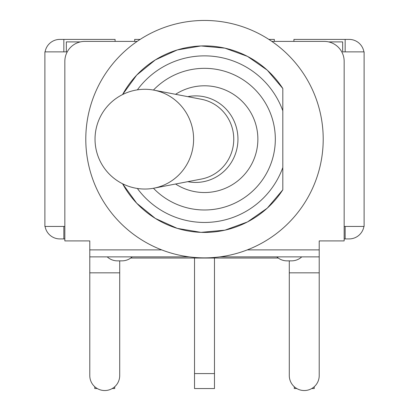 <?xml version="1.0" encoding="UTF-8"?>
<svg xmlns="http://www.w3.org/2000/svg" width="409" height="409" viewBox="0 0 409 409"><rect width="100%" height="100%" fill="white"/><g stroke="black" fill="none" stroke-linecap="round" stroke-linejoin="round"><path stroke-width="0.61" d="M193.605 139.162A49.878 48.697 90 0 1 153.886 188.181A49.878 48.697 90 0 1 144.909 189.04A49.878 49.878 0 0 1 95.031 139.162A49.878 49.878 0 0 1 144.909 89.28A49.878 48.697 90 0 1 153.886 90.138A49.878 48.697 90 0 1 193.605 139.162M294.281 386.735C294.281 389.138 294.281 389.138 294.281 386.735L294.281 388.55L296.791 388.55M63.845 39.402L115.087 39.402L115.087 41.401L115.087 39.402L59.852 39.402A14.964 14.964 0 0 0 45.097 51.871A14.964 14.964 0 0 1 59.852 39.402L63.845 39.402L63.845 51.871L63.845 39.402M122.005 260.86L117.409 260.86A14.964 14.964 0 0 1 107.24 256.872L132.179 256.872L107.24 256.872A14.964 14.964 0 0 0 117.409 260.86L122.005 260.86A14.964 14.964 0 0 0 132.179 256.872A14.964 14.964 0 0 1 122.005 260.86M319.219 240.911L319.219 249.889L247.292 249.889L319.219 249.889L319.219 256.872L219.858 256.872L319.219 256.872L319.219 375.58A14.964 14.964 0 0 1 304.255 390.544A14.964 14.964 0 0 1 289.291 375.58L289.291 272.834L319.219 272.834L319.219 375.58A14.964 14.964 0 0 1 304.255 390.544A14.964 14.964 0 0 1 289.291 375.58L289.291 272.834L319.219 272.834L319.219 240.911L344.158 240.911L344.158 61.35A19.949 19.949 0 0 0 324.209 41.401L271.842 41.401L324.209 41.401A19.949 19.949 0 0 1 344.158 61.35L344.158 240.911L319.219 240.911C319.219 243.473 319.219 243.473 319.219 240.911L319.219 242.905M122.588 94.556L136.718 75.092L155.354 59.888L177.255 49.954L200.972 45.956L224.924 48.155L247.517 56.401L267.246 70.149L282.808 88.492L282.808 189.827L267.246 208.171L247.517 221.918L224.924 230.165L200.972 232.363L177.255 228.365L155.354 218.432L136.718 203.227L122.588 183.764M282.808 88.492A93.272 93.272 0 0 0 122.582 94.556A93.272 93.272 0 0 1 282.808 88.492L282.808 167.552A83.298 83.298 0 0 1 137.363 188.462A83.298 83.298 0 0 0 282.808 167.552L282.808 189.827A93.272 93.272 0 0 1 122.582 183.764A93.272 93.272 0 0 0 282.808 189.827M282.808 110.767A83.298 83.298 0 0 0 137.363 89.857A83.298 83.298 0 0 1 282.808 110.767M89.781 240.911L89.781 375.58A14.964 14.964 0 0 0 104.745 390.544A14.964 14.964 0 0 0 119.709 375.58L119.709 260.86L119.709 375.58A14.964 14.964 0 0 1 104.745 390.544A14.964 14.964 0 0 1 89.781 375.58L89.781 272.834L119.709 272.834L89.781 272.834L89.781 249.889L161.708 249.889L89.781 249.889L89.781 240.911L64.842 240.911L64.842 61.35A19.949 19.949 0 0 1 84.791 41.401L137.158 41.401L84.791 41.401A19.949 19.949 0 0 0 64.842 61.35L64.842 226.448L44.888 226.448L44.888 51.871L66.34 51.871L66.34 41.897L80.358 41.897L66.34 41.897L80.358 41.897L66.34 41.897L66.34 51.871L67.234 51.871L44.888 51.871L44.888 226.448L64.842 226.448L64.842 61.35L64.842 240.911L89.781 240.911C89.781 243.473 89.781 243.473 89.781 240.911L89.781 242.905M363.903 51.871A14.964 14.964 0 0 0 349.148 39.402L345.155 39.402L349.148 39.402L345.155 39.402L345.155 51.871L345.155 39.402L349.148 39.402A14.964 14.964 0 0 1 363.903 51.871M293.913 39.402L345.155 39.402L293.913 39.402L293.913 41.401L293.913 39.402M94.77 386.735C94.77 389.138 94.77 389.138 94.77 386.735L94.77 388.55L97.281 388.55M314.23 386.735C314.23 389.138 314.23 389.138 314.23 386.735L314.23 388.55L311.719 388.55M194.526 373.586L194.526 258.038L194.526 388.55L194.526 373.586L214.474 373.586L214.474 388.55L214.474 373.586L214.474 388.55L194.526 388.55L194.526 373.586L214.474 373.586L214.474 258.038L214.474 373.586M45.097 226.448A14.964 14.964 0 0 0 59.852 238.917L63.845 238.917L63.845 226.448L63.845 238.917L64.842 238.917L59.852 238.917A14.964 14.964 0 0 1 45.097 226.448M349.148 238.917L345.155 238.917L349.148 238.917A14.964 14.964 0 0 0 363.903 226.448A14.964 14.964 0 0 1 349.148 238.917L345.155 238.917L349.148 238.917M344.158 238.917L345.155 238.917L345.155 226.448L345.155 238.917L344.158 238.917M274.332 39.402L274.332 41.401L274.332 39.402L268.851 39.402L274.332 39.402M134.668 39.402L134.668 41.401L134.668 39.402L140.149 39.402L134.668 39.402M289.291 272.834L289.291 260.86L289.291 272.834M130.752 258.038L278.248 258.038L130.752 258.038M204.5 85.788A53.369 53.369 0 0 1 255.697 154.234A53.369 53.369 0 0 1 175.579 184.014A53.369 53.369 0 0 0 257.869 139.162A53.369 53.369 0 0 0 175.579 94.305A53.369 53.369 0 0 1 204.5 85.788M204.5 209.986A70.829 70.829 0 0 1 153.457 188.263A70.829 70.829 0 0 0 269.669 111.422A70.829 70.829 0 0 0 153.457 90.057A70.829 70.829 0 0 1 269.669 111.422A70.829 70.829 0 0 1 204.5 209.986M286.995 260.86A14.964 14.964 0 0 1 276.821 256.872L301.76 256.872L276.821 256.872A14.964 14.964 0 0 0 286.995 260.86L291.591 260.86A14.964 14.964 0 0 0 301.76 256.872A14.964 14.964 0 0 1 291.591 260.86L286.995 260.86M114.719 386.735C114.719 389.138 114.719 389.138 114.719 386.735L114.719 388.55L112.209 388.55M204.5 20.45A118.712 118.712 0 0 0 101.693 198.513A118.712 118.712 0 0 0 307.307 198.513A118.712 118.712 0 0 0 204.5 20.45A118.712 118.712 0 0 0 101.693 198.513A118.712 118.712 0 0 0 307.307 198.513A118.712 118.712 0 0 0 204.5 20.45M342.66 51.871L364.112 51.871L364.112 226.448L344.158 226.448L344.158 61.35L344.158 226.448L364.112 226.448L364.112 51.871L342.66 51.871L342.66 41.897L328.642 41.897L342.66 41.897L328.642 41.897L342.66 41.897L342.66 51.871M89.781 256.872L189.142 256.872L89.781 256.872M219.858 256.872L319.219 256.872L219.858 256.872M187.792 96.652A43.272 42.25 90 0 1 237.956 139.162A43.272 42.25 90 0 1 187.792 181.668M153.886 90.138L201.448 99.275A40.578 39.617 90 0 1 233.759 139.162A40.578 39.617 90 0 1 201.448 179.045L153.886 188.181"/></g></svg>
